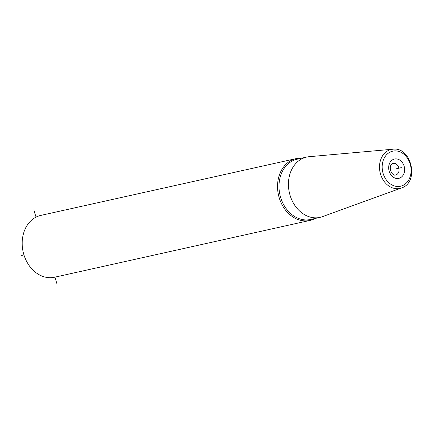 <?xml version="1.0" encoding="UTF-8"?>
<svg xmlns="http://www.w3.org/2000/svg" width="433" height="433" viewBox="0 0 433 433"><rect width="100%" height="100%" fill="white"/><g stroke="black" fill="none" stroke-linecap="round" stroke-linejoin="round"><path stroke-width="0.65" d="M401.515 187.922A19.94 15.859 -102.5 0 1 401.472 187.938L401.521 187.922C419.62 182.466 411.556 146.419 392.861 149.223L309.14 156.697A30.878 24.562 77.5 0 0 306.624 157.087A30.878 24.562 77.5 0 0 304.112 157.823A30.878 24.562 -102.5 0 0 289.742 194.157A30.878 24.562 -102.5 0 0 320.036 217.371L310.585 219.471A30.878 24.562 -102.5 0 1 280.292 196.263A30.878 24.562 -102.5 0 1 294.667 159.923A30.878 24.562 77.5 0 1 297.173 159.187L306.624 157.087M322.547 216.635A30.878 24.562 -102.5 0 1 322.477 216.657A30.878 24.562 -102.5 0 1 320.036 217.371M301.828 158.153A31.674 25.195 77.5 0 0 296.194 158.597A31.674 25.195 77.5 0 0 293.617 159.349A31.674 25.195 77.5 0 0 278.879 196.62A31.674 25.195 77.5 0 0 309.947 220.424A31.674 25.195 77.5 0 0 312.518 219.672A31.674 25.195 77.5 0 0 315.24 218.438M296.194 158.597L40.837 215.396A31.674 25.195 77.5 0 0 38.261 216.154A31.674 25.195 77.5 0 0 23.523 253.419A31.674 25.195 77.5 0 0 54.59 277.228L309.947 220.424M56.95 283.777L54.877 277.163M36.058 217.117L33.796 209.886M396.644 168.697L401.331 167.652M23.896 254.734L21.65 255.557M402.008 185.8A17.964 14.289 -102.5 0 1 383.189 173.644A17.964 14.289 -102.5 0 1 391.286 151.588A17.964 14.289 -102.5 0 1 410.1 163.744A17.964 14.289 -102.5 0 1 402.008 185.8M399.599 178.12A9.899 7.875 -102.5 0 1 389.235 171.419A9.899 7.875 -102.5 0 1 393.694 159.268A9.899 7.875 -102.5 0 1 404.059 165.969A9.899 7.875 -102.5 0 1 399.599 178.12M322.477 216.657L401.472 187.938A19.94 15.859 -102.5 0 1 380.623 174.402A19.94 15.859 -102.5 0 1 389.619 149.948A19.94 15.859 77.5 0 1 392.861 149.223M393.012 163.42L392.715 163.506C387.508 165.92 391.811 176.561 395.594 175.013A5.938 4.725 77.5 0 0 396.076 174.872A5.938 4.725 -102.5 0 0 398.842 167.885A5.938 4.725 -102.5 0 0 393.012 163.42A5.938 4.725 -102.5 0 0 392.796 163.474"/></g></svg>
